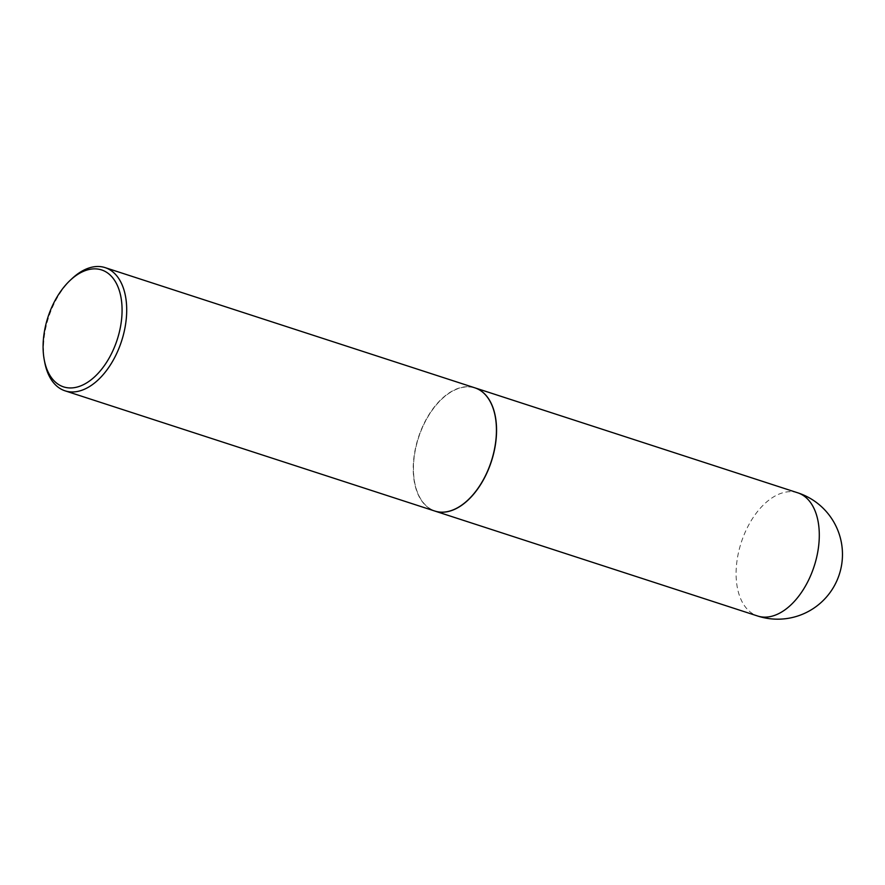 <?xml version="1.0" encoding="UTF-8"?>
<svg xmlns="http://www.w3.org/2000/svg" width="885" height="885" viewBox="0 0 885 885"><rect width="100%" height="100%" fill="white"/><g stroke="black" fill="none" stroke-linecap="round" stroke-linejoin="round"><path stroke-width="0.66" stroke-dasharray="4.42 3.32" d="M474.924 387.851A64.782 38.354 -72 0 0 424.169 423.561A64.782 38.354 -72 0 0 434.867 511.065M495.224 416.404A64.616 38.254 -72 0 0 465.09 387.033A64.616 38.254 -72 0 0 424.247 423.627A64.616 38.254 -72 0 0 420.176 498.078A64.616 38.254 -72 0 0 468.077 499.903M474.858 387.829A64.782 38.354 -72 0 0 424.037 423.528A64.782 38.354 -72 0 0 434.8 511.043M71.906 278.72A64.782 38.354 -72 0 0 54.317 303.312A64.782 38.354 -72 0 0 44.726 362.319M797.728 492.801A64.782 38.354 -72 0 0 746.907 528.5A64.782 38.354 -72 0 0 749.706 611.546A64.782 38.354 -72 0 0 757.66 616.015"/><path stroke-width="1.33" d="M434.867 511.065A64.782 38.354 -72 0 0 434.922 511.087A64.782 38.354 -72 0 0 485.743 475.389A64.782 38.354 -72 0 0 474.991 387.873A64.782 38.354 -72 0 0 474.924 387.851M468.077 499.903A64.616 38.254 -72 0 0 468.121 499.859A64.616 38.254 -72 0 0 485.666 475.322A64.616 38.254 -72 0 0 495.235 416.47A64.616 38.254 -72 0 0 495.224 416.404M44.25 359.819L44.726 362.319A64.782 38.354 -72 0 0 65.07 390.838L434.8 511.043A64.782 38.354 -72 0 0 468.032 499.948A64.782 38.354 -72 0 0 485.622 475.345A64.782 38.354 -72 0 0 495.213 416.348A64.782 38.354 -72 0 0 474.858 387.829L105.138 267.624A64.782 38.354 -72 0 0 71.906 278.72L70.048 280.457A61.485 36.407 -72 0 0 53.354 303.809A61.485 36.407 -72 0 0 44.25 359.819A61.485 36.407 -72 0 0 72.924 387.829A61.485 36.407 -72 0 0 111.809 353.004A61.485 36.407 -72 0 0 115.669 282.138A61.485 36.407 -72 0 0 70.048 280.457M65.07 390.838A64.782 38.354 -72 0 0 115.891 355.139A64.782 38.354 -72 0 0 105.138 267.624M434.922 511.087L757.66 616.015A64.782 38.354 -72 0 0 808.481 580.317A64.782 38.354 -72 0 0 805.682 497.27A64.782 38.354 -72 0 0 797.728 492.801L474.991 387.873M757.66 616.015A64.782 64.782 0 0 0 819.41 504.848A64.782 64.782 0 0 0 797.728 492.801"/></g></svg>
